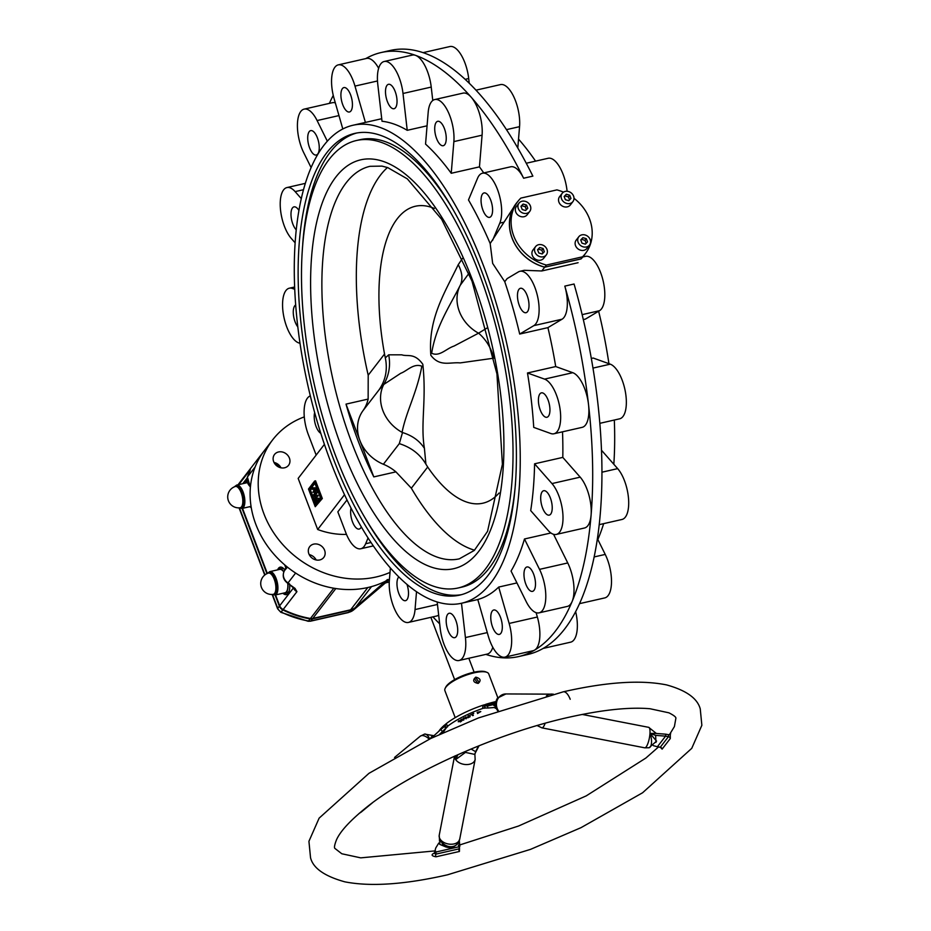 <?xml version="1.0" encoding="UTF-8"?>
<svg xmlns="http://www.w3.org/2000/svg" width="931" height="931" viewBox="0 0 931 931"><rect width="100%" height="100%" fill="white"/><g stroke="black" fill="none" stroke-linecap="round" stroke-linejoin="round"><path stroke-width="1.4" d="M402.064 432.345C406.358 411.06 416.588 393.65 421.859 366.209C413.48 362.962 407.126 370.992 400.714 373.296L383.77 384.456A37.543 32.317 37.6 0 0 382.909 410.676A37.543 32.317 37.6 0 0 402.064 432.345L402.506 432.543C412.258 435.545 419.555 440.829 424.42 448.358L425.898 464.138L427.69 467.025A152.265 63.145 -102.8 0 0 499.097 492.999M434.358 208.451A152.265 63.145 -102.8 0 0 397.234 218.797A152.265 63.145 -102.8 0 0 384.538 354.024L385.318 357.876L388.704 354.827L401.796 354.816C407.382 356.864 414.307 352.372 422.825 364.289C426.701 400.458 420.3 423.64 424.42 448.358M494.07 358.144L460.158 362.904C449.754 361.95 439.839 367.128 430.855 355.316C427.888 318.937 444.413 293.451 458.25 264.648L462.532 258.353M562.184 193.322L559.589 196.685A6.785 5.83 37.6 0 0 558.949 202.19A6.785 5.83 37.6 0 0 564.256 206.833A6.785 5.83 37.6 0 0 570.331 204.96L572.914 201.608A6.785 5.83 37.6 0 0 573.566 196.092A6.785 5.83 37.6 0 0 568.259 191.46A6.785 5.83 37.6 0 0 562.184 193.322A6.785 5.83 37.6 0 0 561.533 198.838A6.785 5.83 37.6 0 0 566.851 203.47A6.785 5.83 37.6 0 0 572.914 201.608M578.779 236.777L576.184 240.14A6.785 5.83 37.6 0 0 575.533 245.644A6.785 5.83 37.6 0 0 580.851 250.276A6.785 5.83 37.6 0 0 586.914 248.414L589.509 245.051A6.785 5.83 37.6 0 0 590.161 239.546A6.785 5.83 37.6 0 0 584.843 234.903A6.785 5.83 37.6 0 0 578.779 236.777A6.785 5.83 37.6 0 0 578.128 242.281A6.785 5.83 37.6 0 0 583.434 246.913A6.785 5.83 37.6 0 0 589.509 245.051M535.593 246.599L532.998 249.962A6.785 5.83 37.6 0 0 532.346 255.466A6.785 5.83 37.6 0 0 537.664 260.11A6.785 5.83 37.6 0 0 543.727 258.236L546.322 254.885A6.785 5.83 37.6 0 0 546.974 249.368A6.785 5.83 37.6 0 0 541.667 244.737A6.785 5.83 37.6 0 0 535.593 246.599A6.785 5.83 37.6 0 0 534.941 252.103A6.785 5.83 37.6 0 0 540.248 256.747A6.785 5.83 37.6 0 0 546.322 254.885M518.998 203.156L516.402 206.507A6.785 5.83 37.6 0 0 515.762 212.024A6.785 5.83 37.6 0 0 521.069 216.655A6.785 5.83 37.6 0 0 527.144 214.793L529.739 211.43A6.785 5.83 37.6 0 0 530.379 205.926A6.785 5.83 37.6 0 0 525.072 201.282A6.785 5.83 37.6 0 0 518.998 203.156A6.785 5.83 37.6 0 0 518.346 208.66A6.785 5.83 37.6 0 0 523.664 213.292A6.785 5.83 37.6 0 0 529.739 211.43M274.017 462.451A8.868 7.634 -142.4 0 1 280.964 467.804M289.401 458.087A8.868 7.634 37.6 0 0 282.465 452.024A8.868 7.634 37.6 0 0 274.517 454.468A8.868 7.634 37.6 0 0 273.667 461.671A8.868 7.634 37.6 0 0 280.615 467.734A8.868 7.634 37.6 0 0 288.563 465.291A8.868 7.634 37.6 0 0 289.401 458.087M313.712 544.123A8.868 7.634 37.6 0 0 309.709 546.625A8.868 7.634 37.6 0 0 310.163 556.156A8.868 7.634 37.6 0 0 319.752 559.95A8.868 7.634 37.6 0 0 323.755 557.46A8.868 7.634 37.6 0 0 323.301 547.928A8.868 7.634 37.6 0 0 313.712 544.123M298.886 210.394A12.51 5.19 -102.8 0 0 296.489 207.601A12.51 5.19 -102.8 0 0 293.987 206.868A12.51 5.19 -102.8 0 0 291.1 216.562A12.51 5.19 -102.8 0 0 296.186 229.794M311.524 151.753A12.51 5.19 -102.8 0 0 316.261 155.023A12.51 5.19 -102.8 0 0 319.24 146.784A12.51 5.19 -102.8 0 0 315.446 133.889A12.51 5.19 -102.8 0 0 310.71 130.619A12.51 5.19 -102.8 0 0 307.73 138.847A12.51 5.19 -102.8 0 0 311.524 151.753M342.783 104.819A12.51 5.19 -102.8 0 0 349.451 111.988A12.51 5.19 -102.8 0 0 350.556 94.741A12.51 5.19 -102.8 0 0 343.888 87.584A12.51 5.19 -102.8 0 0 342.783 104.819M386.039 96.894A12.51 5.19 -102.8 0 0 394.046 108.718A12.51 5.19 -102.8 0 0 396.49 96.126A12.51 5.19 -102.8 0 0 388.483 84.314A12.51 5.19 -102.8 0 0 386.039 96.894M434.719 129.176A12.51 5.19 -102.8 0 0 443.261 145.713A12.51 5.19 -102.8 0 0 446.24 137.846A12.51 5.19 -102.8 0 0 437.698 121.309A12.51 5.19 -102.8 0 0 434.719 129.176M481.397 196.744A12.51 5.19 -102.8 0 0 483.073 210.522A12.51 5.19 -102.8 0 0 489.601 217.342A12.51 5.19 -102.8 0 0 492.255 213.525A12.51 5.19 -102.8 0 0 490.567 199.746A12.51 5.19 -102.8 0 0 484.039 192.938A12.51 5.19 -102.8 0 0 481.397 196.744M518.963 289.32A12.51 5.19 -102.8 0 0 518.695 303.634A12.51 5.19 -102.8 0 0 526.015 312.7A12.51 5.19 -102.8 0 0 527.505 311.664A12.51 5.19 -102.8 0 0 527.772 297.35A12.51 5.19 -102.8 0 0 520.452 288.284A12.51 5.19 -102.8 0 0 518.963 289.32M541.726 392.812A12.51 5.19 -102.8 0 0 541.4 392.859A12.51 5.19 -102.8 0 0 539.026 405.823A12.51 5.19 -102.8 0 0 546.625 417.309A12.51 5.19 -102.8 0 0 546.951 417.263A12.51 5.19 -102.8 0 0 549.325 404.287A12.51 5.19 -102.8 0 0 541.726 392.812M546.183 491.452A12.51 5.19 -102.8 0 0 543.681 490.718A12.51 5.19 -102.8 0 0 540.899 501.285A12.51 5.19 -102.8 0 0 546.718 514.378A12.51 5.19 -102.8 0 0 549.232 515.122A12.51 5.19 -102.8 0 0 552.013 504.544A12.51 5.19 -102.8 0 0 546.183 491.452M531.694 570.238A12.51 5.19 -102.8 0 0 526.958 566.967A12.51 5.19 -102.8 0 0 523.978 575.195A12.51 5.19 -102.8 0 0 527.772 588.101A12.51 5.19 -102.8 0 0 532.509 591.371A12.51 5.19 -102.8 0 0 535.488 583.143A12.51 5.19 -102.8 0 0 531.694 570.238M500.436 617.16A12.51 5.19 -102.8 0 0 493.767 610.003A12.51 5.19 -102.8 0 0 492.65 627.25A12.51 5.19 -102.8 0 0 499.319 634.407A12.51 5.19 -102.8 0 0 500.436 617.16M457.168 625.085A12.51 5.19 -102.8 0 0 449.173 613.273A12.51 5.19 -102.8 0 0 446.717 625.853A12.51 5.19 -102.8 0 0 454.724 637.677A12.51 5.19 -102.8 0 0 457.168 625.085M398.829 576.894A12.51 5.19 -102.8 0 0 396.967 584.144A12.51 5.19 -102.8 0 0 405.509 600.681A12.51 5.19 -102.8 0 0 408.5 592.814A12.51 5.19 -102.8 0 0 406.952 584.342M351.045 508.093A12.51 5.19 -102.8 0 0 350.964 508.454A12.51 5.19 -102.8 0 0 352.64 522.233A12.51 5.19 -102.8 0 0 359.168 529.052A12.51 5.19 -102.8 0 0 361.309 526.888M536.105 612.668L537.362 617.02A28.163 11.672 77.2 0 1 534.615 650.106A309.744 128.443 -102.8 0 0 555.423 631.078A309.744 128.443 -102.8 0 0 572.158 601.414A309.744 128.443 -102.8 0 0 591.092 515.146A309.744 128.443 -102.8 0 0 588.508 404.426A309.744 128.443 -102.8 0 0 564.814 286.12A28.163 11.672 77.2 0 1 562.068 319.205L547.917 327.631A245.086 101.63 77.2 0 1 555.714 366.558L572.774 372.691A28.163 11.672 77.2 0 1 588.508 404.426A28.163 11.672 77.2 0 1 582.143 427.352L553.922 433.776A28.163 11.672 -102.8 0 0 559.775 407.301A28.163 11.672 -102.8 0 0 544.554 379.115L527.481 372.982A245.086 101.63 77.2 0 1 533.731 427.387L550.791 433.52A28.163 11.672 -102.8 0 0 553.922 433.776M485.842 654.388A309.744 128.443 -102.8 0 0 518.555 656.588L527.807 654.481A309.744 128.443 -102.8 0 0 543.867 647.999A309.744 128.443 -102.8 0 0 564.675 628.972A309.744 128.443 -102.8 0 0 581.421 599.308A309.744 128.443 -102.8 0 0 600.344 513.039A309.744 128.443 -102.8 0 0 597.76 402.32A309.744 128.443 -102.8 0 0 574.066 284.013L564.814 286.12M453.083 209.638A229.445 95.148 -102.8 0 0 360.064 139.697L356.352 140.534A229.445 95.148 -102.8 0 0 335.975 456.69A229.445 95.148 -102.8 0 0 458.168 587.973A229.445 95.148 -102.8 0 0 478.546 271.817A229.445 95.148 -102.8 0 0 356.352 140.534M333.717 459.635A236.742 98.174 -102.8 0 0 459.786 595.095A236.742 98.174 -102.8 0 0 480.815 268.873A236.742 98.174 -102.8 0 0 354.734 133.412A236.742 98.174 -102.8 0 0 333.717 459.635M365.138 518.032A236.742 98.174 -102.8 0 0 461.636 594.63M390.019 572.402A91.25 78.565 -142.4 0 1 263.973 513.959A91.25 78.565 -142.4 0 1 272.678 439.816A91.25 78.565 -142.4 0 1 304.286 416.89M389.461 579.035A91.25 78.565 -142.4 0 1 255.874 524.467A91.25 78.565 -142.4 0 1 264.579 450.313L241.245 480.571A91.25 78.565 -142.4 0 0 238.301 484.702M535.569 161.133A245.086 101.63 -102.8 0 0 518.532 139.103M585.39 253.581A42.756 36.809 -142.4 0 1 583.9 255.676A42.756 36.809 -142.4 0 1 581.002 258.946L583.9 255.676M483.41 265.51A245.086 101.63 -102.8 0 0 352.884 125.278A245.086 101.63 -102.8 0 0 331.122 462.998A245.086 101.63 -102.8 0 0 461.636 603.23A245.086 101.63 -102.8 0 0 483.41 265.51M547.917 327.631L519.696 334.054A245.086 101.63 77.2 0 0 504.753 281.721L492.662 263.403L490.172 243.526A245.086 101.63 77.2 0 0 468.479 199.944L477.568 178.24A28.163 11.672 -102.8 0 1 482.433 173.224L510.654 166.8A28.163 11.672 -102.8 0 1 523.618 178.228A309.744 128.443 -102.8 0 0 471.179 97.185A28.163 11.672 -102.8 0 0 462.998 93.135L434.765 99.547A28.163 11.672 -102.8 0 0 428.179 112.407L425.548 144.096A245.086 101.63 77.2 0 1 451.232 173.282L479.453 166.87A245.086 101.63 77.2 0 1 483.748 172.933M407.231 130.317L403.007 93.484A28.163 11.672 -102.8 0 0 384.154 61.504A28.163 11.672 -102.8 0 0 377.788 84.418L382.013 121.251A245.086 101.63 77.2 0 1 407.231 130.317L427.061 125.813M373.796 476.905L346.006 404.124A201.282 83.464 -102.8 0 0 358.61 442.19A201.282 83.464 -102.8 0 0 373.796 476.905L395.931 471.866A41.72 35.913 37.6 0 0 383.386 464.255A37.543 32.317 -142.4 0 1 359.901 440.514A37.543 32.317 -142.4 0 1 362.939 410.734A41.72 35.913 37.6 0 0 368.141 399.085L368.199 375.205A201.282 83.464 77.2 0 1 387.471 167.51M474.554 550.186A201.282 83.464 77.2 0 1 411.351 488.205L395.931 471.866M346.006 404.124L368.141 399.085M578.093 262.705L541.784 270.968L544.682 267.209A42.756 36.809 -142.4 0 1 516.181 203.458A42.756 36.809 -142.4 0 1 517.834 201.48M544.682 267.209L581.002 258.946M585.436 253.511L583.818 255.618A42.651 36.716 -142.4 0 1 580.874 258.923L544.775 267.139A42.651 36.716 -142.4 0 1 516.263 203.517L517.88 201.41A42.651 36.716 37.6 0 0 546.392 265.044L582.492 256.828A42.651 36.716 37.6 0 0 585.436 253.511A42.651 36.716 37.6 0 0 573.996 198.315M324.407 444.378L298.164 478.406L317.68 529.506A73.002 62.854 37.6 0 0 346.483 534.394M344.517 494.71L317.68 529.506M315.237 506.708L322.324 498.516L315.562 480.827L314.643 481.036L308.487 489.019L315.237 506.708L321.393 498.725L314.643 481.036M347.007 499.947L337.837 511.841L345.785 532.648A28.163 11.672 -102.8 0 0 360.774 548.755A28.163 11.672 -102.8 0 0 365.65 543.739L368.071 537.943M498.702 587.065A245.086 101.63 77.2 0 1 477.789 599.506L488.228 635.885A28.163 11.672 -102.8 0 0 504.928 657.123A28.163 11.672 -102.8 0 0 509.141 623.444L498.702 587.065L516.938 582.922M524.467 538.991A245.086 101.63 77.2 0 1 511.049 571.052L526.108 601.426A28.163 11.672 -102.8 0 0 539.061 612.854A28.163 11.672 -102.8 0 0 545.799 596.852A28.163 11.672 -102.8 0 0 539.526 569.365L524.467 538.991L550.908 532.974M534.58 463.813A245.086 101.63 77.2 0 1 530.693 510.607L548.08 530.367A28.163 11.672 -102.8 0 0 556.273 534.429A28.163 11.672 -102.8 0 0 562.813 513.307A28.163 11.672 -102.8 0 0 551.967 483.573L534.58 463.813L562.801 457.389L580.188 477.149A28.163 11.672 77.2 0 1 591.092 515.146A28.163 11.672 77.2 0 1 584.493 528.005L556.273 534.429M562.51 431.821A245.086 101.63 77.2 0 1 562.801 457.389M527.481 372.982L555.714 366.558M390.38 567.933L389.356 580.374A28.163 11.672 -102.8 0 0 394.756 609.468A28.163 11.672 -102.8 0 0 408.441 622.432A28.163 11.672 -102.8 0 0 415.04 609.572L416.518 591.662M438.664 615.054A28.163 11.672 77.2 0 1 436.662 616.008L408.441 622.432M437.163 601.938L440.212 628.495A28.163 11.672 -102.8 0 0 459.064 660.486A28.163 11.672 -102.8 0 0 465.419 637.56L461.485 603.265M492.79 647.266A28.163 11.672 77.2 0 1 487.285 654.062L459.064 660.486M518.555 656.588A309.744 128.443 -102.8 0 0 534.615 650.106A28.163 11.672 77.2 0 1 533.149 650.699L504.928 657.123M553.561 534.313L567.747 562.952A28.163 11.672 77.2 0 1 572.158 601.414A28.163 11.672 77.2 0 1 567.293 606.43L539.061 612.854M583.318 319.577L585.39 319.112L599.541 310.686A28.163 11.672 -102.8 0 0 602.776 279.393A28.163 11.672 -102.8 0 0 585.587 256.362L582.911 256.968M541.784 270.968L524.293 270.304L519.894 271.305A28.163 11.672 -102.8 0 0 518.427 271.899L507.151 278.602L504.753 281.721M519.696 334.054L533.847 325.629A28.163 11.672 -102.8 0 0 537.082 294.347A28.163 11.672 -102.8 0 0 519.894 271.305M517.787 148.006L519.556 126.663A28.163 11.672 -102.8 0 0 514.156 97.557A28.163 11.672 -102.8 0 0 500.471 84.605L475.997 90.167M469.247 83.231L468.7 78.541A28.163 11.672 -102.8 0 0 449.848 46.55L423.07 52.648M310.291 395.803L309.371 396.35A28.163 11.672 -102.8 0 0 308.324 434.568L316.156 455.073M490.172 243.526L516.181 203.458M597.842 539.515A245.086 101.63 -102.8 0 0 603.649 523.641M613.832 464.266A245.086 101.63 -102.8 0 0 614.32 420.032M608.932 363.684A245.086 101.63 -102.8 0 0 598.633 311.222M591.325 358.447L593.187 358.028L610.259 364.161A28.163 11.672 -102.8 0 1 625.469 392.347A28.163 11.672 -102.8 0 1 619.627 418.822L599.843 423.326M309.208 554.62A8.868 7.634 -142.4 0 1 316.156 559.973M356.596 133.04A236.742 98.174 -102.8 0 0 302.75 243.852M458.168 587.973L461.869 587.135A229.445 95.148 -102.8 0 0 515.471 483.817M543.145 648.43L570.633 642.169A28.163 11.672 -102.8 0 0 575.649 611.62M579.536 603.649L604.766 597.911A28.163 11.672 -102.8 0 0 611.504 581.898A28.163 11.672 -102.8 0 0 605.231 554.422L597.399 538.63M599.215 524.653L621.966 519.475A28.163 11.672 -102.8 0 0 628.506 498.353A28.163 11.672 -102.8 0 0 617.66 468.619L601.496 450.243M492.569 240.419L499.807 223.126A28.163 11.672 -102.8 0 0 498.05 191.041A28.163 11.672 -102.8 0 0 482.433 173.224M567.095 191.274A28.163 11.672 -102.8 0 0 548.138 158.282L526.259 163.251M451.232 173.282L453.863 141.605A28.163 11.672 -102.8 0 0 448.451 112.511A28.163 11.672 -102.8 0 0 434.765 99.547M479.453 166.87L482.083 135.181A28.163 11.672 -102.8 0 0 471.179 97.185A309.744 128.443 -102.8 0 0 415.505 55.336A28.163 11.672 -102.8 0 0 412.375 55.08L384.154 61.504M432.775 100.501L431.228 87.072A28.163 11.672 -102.8 0 0 415.505 55.336A309.744 128.443 -102.8 0 0 381.105 52.543A309.744 128.443 -102.8 0 0 365.767 58.606M365.406 122.438L354.979 86.094A28.163 11.672 -102.8 0 0 338.279 64.867A28.163 11.672 -102.8 0 0 334.078 98.546L342.806 128.955M378.638 68.289A28.163 11.672 -102.8 0 0 366.5 58.444L338.279 64.867M327.316 141.151L317.099 120.553A28.163 11.672 -102.8 0 0 304.146 109.125A28.163 11.672 -102.8 0 0 297.408 125.126A28.163 11.672 -102.8 0 0 303.692 152.614L311.07 167.522M335.323 102.899A28.163 11.672 -102.8 0 0 332.367 102.701L304.146 109.125M301.237 198.559L295.127 191.611A28.163 11.672 -102.8 0 0 286.946 187.562A28.163 11.672 -102.8 0 0 280.406 208.672A28.163 11.672 -102.8 0 0 291.252 238.406L295.08 242.758M295.639 304.972A12.51 5.19 -102.8 0 0 293.381 314.457A12.51 5.19 -102.8 0 0 297.769 326.839M294.685 289.273L292.415 288.459A28.163 11.672 -102.8 0 0 289.285 288.214A28.163 11.672 -102.8 0 0 283.443 314.69A28.163 11.672 -102.8 0 0 298.653 342.876L299.98 343.341M314.655 412.642A12.51 5.19 -102.8 0 0 315.4 424.489A12.51 5.19 -102.8 0 0 320.776 433.311M523.618 178.228L532.869 176.122A309.744 128.443 -102.8 0 0 480.431 95.078A309.744 128.443 -102.8 0 0 424.757 53.23A309.744 128.443 -102.8 0 0 390.357 50.437L381.105 52.543M333.263 95.416A309.744 128.443 -102.8 0 0 329.376 103.388M432.915 616.857A309.744 128.443 -102.8 0 0 439.665 623.805M314.841 502.17L316.691 499.761L313.968 499.912L315.539 496.747L312.816 496.898L312.537 496.153L315.609 492.162L312.886 492.313L314.457 489.147L311.734 489.299L311.012 487.413L309.301 489.636L315.202 505.091L314.841 502.17M320.578 498.12L314.678 482.665L311.408 486.901L311.838 488.053L315.9 487.844L316.191 488.589L314.329 490.998L317.052 490.846L317.331 491.591L314.259 495.583L316.982 495.443L317.273 496.188L315.411 498.597L318.134 498.446L318.425 499.191L315.656 502.787L316.086 503.939L320.578 498.12M321.393 498.725L322.324 498.516M311.268 488.077L310.221 489.427L312.711 495.932M309.301 489.636L310.221 489.427M313.072 496.886L313.852 498.946M314.224 499.889L315.004 501.949M314.934 483.329L312.327 486.692L312.769 487.844L315.9 487.844M311.408 486.901L312.327 486.692M311.838 488.053L312.769 487.844M316.191 488.589L316.877 488.426M316.947 488.589L315.248 490.788L317.727 490.649M314.329 490.998L315.248 490.788M317.052 490.846L317.739 490.695M317.331 491.591L318.03 491.44M318.088 491.603L315.19 495.373L317.913 495.222L316.342 498.388L319.065 498.236L319.345 498.981L316.761 503.066M314.259 495.583L315.19 495.373M316.982 495.443L317.913 495.222M317.273 496.188L318.193 495.967M315.411 498.597L316.342 498.388M318.134 498.446L319.065 498.236M318.425 499.191L319.345 498.981M315.656 502.787L316.575 502.577M544.775 267.139L546.392 265.044M563.476 192.147A42.651 36.716 37.6 0 0 556.924 189.889L520.836 198.105A42.651 36.716 37.6 0 0 517.88 201.41M580.874 258.923L582.492 256.828M570.947 198.443L569.714 195.219L566.316 194.242L564.163 196.488L565.385 199.711L568.783 200.689L570.947 198.443M587.531 241.897L586.297 238.673L582.911 237.684L580.746 239.93L581.98 243.154L585.378 244.143L587.531 241.897M544.344 251.719L543.122 248.496L539.724 247.518L537.571 249.764L538.793 252.988L542.191 253.965L544.344 251.719M525.596 210.511L527.761 208.276L526.527 205.041L523.129 204.064L520.976 206.31L522.21 209.533L525.596 210.511M526.364 209.708L525.235 206.729L521.837 205.751L521.069 206.554M521.837 205.751L523.129 204.064M525.235 206.729L526.527 205.041M542.959 253.162L541.819 250.171L543.122 248.496M541.819 250.171L538.432 249.194L537.653 249.997M538.432 249.194L539.724 247.518M586.146 243.34L585.005 240.349L586.297 238.673M585.005 240.349L581.619 239.372L580.839 240.175M581.619 239.372L582.911 237.684M569.551 199.886L568.41 196.906L569.714 195.219M568.41 196.906L565.024 195.917L564.256 196.72M565.024 195.917L566.316 194.242M469.515 272.527L460.24 285.293A37.543 32.317 37.6 0 0 478.534 333.193L487.076 327.991M478.918 333.449C486.122 339.757 491.137 348.008 493.965 358.179M460.24 285.293C448.567 308.173 436.08 326.222 431.647 353.233C439.525 357.05 446.182 348.601 454.014 346.076L478.534 333.193M460.403 284.967C462.975 279.149 462.253 272.376 458.25 264.648M383.77 384.456L378.847 390.101C385.609 380.453 387.762 369.712 385.318 357.876M383.991 384.049C389.111 374.937 390.683 365.196 388.704 354.827M383.386 464.255L399.294 443.633L402.506 432.543M399.294 443.633C411.165 447.38 420.032 454.212 425.898 464.138M314.806 559.589A4.434 3.817 37.6 0 0 315.167 559.194A4.434 3.817 37.6 0 0 315.446 558.763M246.063 482.677A14.081 5.842 77.2 0 1 246.796 481.408A14.081 5.842 77.2 0 1 246.924 481.246M244.562 483.27A14.081 5.842 77.2 0 1 245.4 481.723A14.081 5.842 77.2 0 1 246.855 480.629M280.859 567.095A14.081 5.842 -102.8 0 0 279.859 567.991A14.081 5.842 -102.8 0 0 279.125 569.26M284.56 593.14A14.081 5.842 -102.8 0 0 287.062 594.339M284.839 569.923A14.081 5.842 -102.8 0 0 280.138 567.142A14.081 5.842 -102.8 0 0 278.474 568.306A14.081 5.842 -102.8 0 0 277.624 569.853M282.943 593.245A14.081 5.842 -102.8 0 0 286.387 594.606A14.081 5.842 -102.8 0 0 288.063 593.443A14.081 5.842 -102.8 0 0 289.692 584.528M283.885 593.035A12.301 5.109 -102.8 0 0 285.072 593.082A12.301 5.109 -102.8 0 0 287.888 583.365M285.072 593.082L287.388 592.558A12.301 5.109 -102.8 0 0 289.204 591.01M272.329 594.444L275.064 595.037L285.002 592.779A11.998 4.969 -102.8 0 0 287.737 583.272L295.627 573.054A91.25 78.565 -142.4 0 0 333.775 588.217L310.454 618.475A91.25 78.565 -142.4 0 1 283.164 609.514A6.261 5.388 -142.4 0 1 279.684 605.755L275.553 594.932M249.845 471.179L248.123 475.357A91.25 78.565 37.6 0 0 247.506 476.87L255.129 467.001A91.25 78.565 -142.4 0 1 264.579 450.313L272.678 439.816M278.986 467.176A7.297 6.284 37.6 0 0 275.134 464.208M389.216 579.419A3.13 2.84 -69.5 0 0 388.495 579.664A3.13 2.688 37.6 0 0 388.25 579.734M387.482 579.524L355.467 607.431A14.081 12.126 -142.4 0 1 350.638 609.805L312.793 618.417A6.261 5.388 -142.4 0 1 310.454 618.475M283.839 571.971A11.998 4.969 -102.8 0 0 279.684 569.388L269.734 571.657A11.998 4.969 -102.8 0 1 276.123 578.512A11.998 4.969 -102.8 0 1 275.064 595.037M283.92 571.785A12.301 5.109 -102.8 0 0 279.614 569.085A12.301 5.109 -102.8 0 0 278.567 569.644M284.234 569.167A12.301 5.109 -102.8 0 0 281.93 568.562L279.614 569.085M234.472 486.797L236.672 485.074L246.622 482.805A11.998 4.969 77.2 0 1 247.262 482.758M245.505 483.061A12.301 5.109 77.2 0 1 246.552 482.502A12.301 5.109 77.2 0 1 247.169 482.456M251.265 507.674A14.081 5.842 77.2 0 1 249.88 506.662M389.402 579.734L388.227 580.001A3.13 2.688 37.6 0 0 387.156 580.537M267.348 573.461L242.491 508.349M294.161 588.532L289.285 584.261L295.022 588.392L296.931 591.662L293.847 588.008M389.379 580.094L387.913 580.42A3.13 2.688 37.6 0 0 386.83 580.956L355.142 607.85A14.081 12.126 -142.4 0 1 350.312 610.224L312.467 618.847A6.261 5.388 -142.4 0 1 310.128 618.894A91.25 78.565 -142.4 0 1 282.838 609.933A6.261 5.388 -142.4 0 1 279.37 606.174L275.111 595.037M266.941 573.647L242.048 508.454M238.243 484.714A91.25 78.565 -142.4 0 1 240.92 480.99A91.25 78.565 -142.4 0 1 241.082 480.78M285.875 567.759A3.13 2.584 22.2 0 1 285.98 567.445L284.758 564.919M285.957 565.932L286.154 567.095L286.632 566.479M247.343 477.335A3.13 1.548 21.5 0 1 247.402 477.056L249.799 471.284A3.13 2.944 18.6 0 1 250.078 470.69M293.672 587.822A3.13 1.967 -37 0 0 295.022 588.392M284.432 570.784A3.13 1.571 26.5 0 1 284.49 570.633L284.49 570.633A3.13 1.571 26.5 0 1 284.572 570.505L287.435 567.13M283.955 571.774A3.13 1.571 26.5 0 1 284.013 571.587L285.98 567.445A3.13 2.584 22.2 0 1 286.154 567.095L284.572 570.505M389.414 579.664A3.13 2.572 -84.5 0 0 389.146 579.804A6.261 1.839 -20.9 0 1 388.495 579.664L388.227 580.001M670.32 734.256L670.297 738.527L662.104 749.141L660.847 747.733M459.507 847.908L459.425 851.469L436.022 856.799C431.775 856.031 430.995 854.879 433.671 853.355L434.218 853.25M446.158 847.059L439.711 844.347L440.223 839.297A10.427 6.913 11 0 0 454.049 843.917A10.427 6.913 11 0 0 459.716 839.157L475.147 759.487A10.427 6.913 -169 0 1 469.492 764.246A10.427 6.913 -169 0 1 455.666 759.615L457.924 754.657M649.989 733.407A10.427 4.329 -102.8 0 1 650.292 746.895A10.427 4.329 77.2 0 1 649.047 747.756L656.553 741.111L649.978 733.407L655.599 735.362L655.994 742.379M649.047 747.756L644.752 747.826A10.427 2.677 -79 0 0 646.161 746.93A10.427 2.677 -79 0 0 649.978 733.407L655.517 733.384M361.984 810.971A10.427 5.202 50.4 0 1 361.577 811.692A10.427 5.202 50.4 0 1 361.17 812.111L372.621 802.65M553.328 694.165L505.905 693.944A10.427 9.45 90.1 0 0 503.985 694.154A10.427 9.45 90.1 0 0 496.63 706.454A10.427 8.984 -142.4 0 1 497.62 698.006L495.478 703.685L496.63 706.454L493.802 705.477L494.908 704.895M455.48 755.751L455.608 756.519M430.227 738.737L432.519 735.467L424.583 734.082A10.427 4.329 -102.8 0 1 429.703 738.993M475.764 677.151C480.559 678.431 481.35 680.514 478.15 683.424C473.169 682.388 472.378 680.293 475.764 677.151M475.753 677.675L479.267 682.423L477.882 683.261L474.31 678.594L475.753 677.675M458.355 845.36L459.262 846.71L458.867 841.717M436.022 856.799A2.083 0.966 80.3 0 1 435.708 854.169L458.843 848.909L459.833 846.232L458.843 848.909A2.083 0.768 -105.8 0 0 459.425 851.469M655.715 733.488L649.978 733.395M551.815 694.061A10.427 9.45 90.1 0 0 549.884 694.27A10.427 9.45 90.1 0 0 546.381 695.946M495.373 704.173L487.495 705.966L487.879 708.002L494.186 707.513L496.63 706.489A10.427 9.45 90.1 0 0 498.341 710.644M455.003 755.96A10.427 8.984 -142.4 0 0 455.655 759.58L455.655 759.58A10.427 6.913 -169 0 1 454.596 756.147M440.212 839.262L439.409 841.065L440.212 839.262A10.427 6.913 -169 0 1 439.234 835.188L454.549 756.17M545.147 723.271A10.427 2.677 101 0 1 543.32 726.971A10.427 2.677 101 0 1 541.912 727.856L644.752 747.826M471.051 749.001L475.59 751.666L474.88 754.436L465.465 752.399L455.655 759.603M433.439 735.944L431.484 738.132M497.841 697.738L488.74 673.916A23.461 6.913 159.1 0 0 486.913 672.333A23.461 6.913 159.1 0 0 474.112 672.834A23.461 6.913 159.1 0 0 446.007 687.031A23.461 6.913 159.1 0 0 445.204 688.265A23.461 6.913 159.1 0 0 444.902 690.662L455.201 717.638M486.913 672.333L485.668 671.845A22.425 6.61 159.1 0 0 473.437 672.322A22.425 6.61 159.1 0 0 445.809 687.066L445.204 688.265M659.707 747.081L660.312 747.197A2.083 1.757 -135.8 0 1 662.104 749.141M660.998 747.488L657.333 746.743L660.312 747.197L668.411 736.7A2.083 1.827 -149.8 0 1 670.297 738.527M654.342 733.314L665.828 734.187L665.572 736.142L668.411 736.7L668.598 734.722L670.495 734.07A2.083 1.827 31.7 0 0 670.657 733.709M434.777 852.889L435.708 854.169L436.139 851.981L435.219 850.631L434.649 851.109L435.219 850.631L436.139 851.981L459.262 846.71M434.242 853.587L435.743 848.001L438.804 842.997M457.726 843.544A10.427 8.984 37.6 0 1 453.025 846.477A10.427 8.984 -142.4 0 1 440.223 839.297L443.168 845.476C448.556 848.804 453.409 848.153 457.726 843.544L459.716 839.157M656.297 733.419L648.721 727.344A10.427 2.677 101 0 1 649.978 733.36M429.296 739.191A10.427 5.202 -129.6 0 0 420.253 736.212L424.583 734.082M496.63 706.478L496.386 708.677L497.724 710.865M494.186 707.513L496.386 708.677M495.827 701.59A46.934 13.837 159.1 0 0 485.645 704.36L486.215 705.686L484.329 706.152L485.121 707.816L484.097 708.247L485.249 708.025M485.121 707.816L483.503 708.095L484.888 708.002M439.63 734.315L446.822 727.216L445.251 727.937L445.286 725.866L440.782 729.52M445.286 725.866L445.286 725.866A2.083 1.583 80.7 0 0 445.879 723.969L447.962 725.971L445.251 727.937M447.962 725.971A46.934 13.837 -20.9 0 1 482.514 708.526L483.108 705.174L484.329 706.152M482.514 708.526L483.503 708.095A2.083 1.955 -53.3 0 1 484.783 707.967M445.134 724.562A2.083 1.397 -137.9 0 1 445.018 726.005L440.724 729.555L445.879 723.969A46.934 13.837 159.1 0 1 483.108 705.174L496.2 702.125M438.966 731.044A46.934 13.837 159.1 0 1 444.424 725.156A2.083 1.466 -138.4 0 1 444.553 726.389M447.136 726.459L442.958 732.802M484.376 704.755L484.83 705.954L487.495 705.966M460.391 721.956L462.311 720.315L458.669 720.862L458.25 721.734L461.834 720.641L460.391 721.956L462.311 720.315M460.007 721.292L461.799 720.547L461.485 721.199M458.669 720.862L458.25 721.734L458.634 720.769M458.75 721.42L460.496 720.163M467.862 717.801L470.178 716.661L468.63 715.613L468.037 715.904L469.585 716.742L468.956 717.207L465.488 717.149L467.862 717.801L469.957 716.183M477.533 713.542L480.757 711.552L477.138 712.308L480.024 711.912L477.533 713.542M471.493 714.566L472.739 715.66L473.379 715.38L472.133 714.286L473.635 713.402L469.806 715.299M466.291 718.744L464.127 717.836L463.58 718.127L464.662 718.383L461.02 719.512L463.731 720.129L462.963 719.535L464.988 718.453L466.291 718.744L464.988 718.453M459.972 721.199L459.088 721.641M459.053 721.548L458.215 721.641M467.828 717.708L465.57 717.103M469.55 716.649L468.13 715.869M480.768 711.61L477.498 713.449M477.172 712.401L480.024 711.912M472.704 715.567L471.458 714.473M473.728 713.483L472.133 714.286M464.953 718.36L462.963 719.535M463.696 720.035L461.136 719.454M463.696 718.069L464.662 718.383M472.389 279.8A209.626 86.932 -102.8 0 0 335.8 177.123A209.626 86.932 -102.8 0 0 342.131 448.707A209.626 86.932 -102.8 0 0 478.72 551.385A209.626 86.932 -102.8 0 0 472.389 279.8M370.003 166.312A201.282 83.464 -102.8 0 0 352.127 443.668A201.282 83.464 -102.8 0 0 459.32 558.833L474.298 550.43L487.553 531.333L502.403 464.301L496.945 373.878L472.005 281.092L441.655 219.285L407.359 178.892L387.75 167.603L381.989 166.114L370.003 166.312M365.65 543.739L371.062 542.505M415.04 609.572L437.454 604.475M465.419 637.56L487.285 632.591M509.141 623.444L537.362 617.02M539.526 569.365L567.747 562.952M551.967 483.573L580.188 477.149M544.554 379.115L572.774 372.691M582.143 314.643L599.541 310.686M533.847 325.629L562.068 319.205M506.464 129.642L519.556 126.663M465.163 79.344L468.7 78.541M594.153 556.936L605.231 554.422M601.95 472.203L617.66 468.619M592.977 368.094L610.259 364.161M499.807 223.126L503.462 222.288M453.863 141.605L482.083 135.181M403.007 93.484L431.228 87.072M354.979 86.094L377.497 80.974M317.099 120.553L338.965 115.584M295.127 191.611L303.425 189.726M292.415 288.459L294.627 287.958M427.69 467.025L411.351 488.205M368.199 375.205L384.538 354.024M378.847 390.101L362.939 410.734M235.194 486.529A10.904 4.527 77.2 0 1 241.187 492.72A10.904 4.527 77.2 0 1 240.035 507.779A10.951 10.951 0 0 1 235.194 486.529M234.612 486.738A11.451 4.748 77.2 0 1 242.083 492.336A11.451 4.748 77.2 0 1 243.596 504.113A11.451 4.748 77.2 0 1 239.418 507.849M236.672 485.074A11.998 4.969 77.2 0 1 243.061 491.929A11.998 4.969 77.2 0 1 242.002 508.454L251.056 506.394M274.249 579.303A10.904 4.527 -102.8 0 0 268.256 573.112A10.951 10.951 0 0 0 273.097 594.374A10.904 4.527 -102.8 0 0 274.575 593.443A10.904 4.527 -102.8 0 0 274.249 579.303M272.48 594.432A11.451 4.748 -102.8 0 0 276.658 590.696A11.451 4.748 -102.8 0 0 275.145 578.919A11.451 4.748 -102.8 0 0 267.674 573.321M283.164 609.514L296.931 591.662A6.261 5.388 -142.4 0 1 293.463 587.903L279.684 605.755M293.579 587.705A3.13 0.919 -20.9 0 1 293.463 587.903L293.23 587.31M285.805 567.852L284.677 564.849M247.064 478.115L242.77 483.678M249.694 471.575A6.261 5.388 -142.4 0 1 250.334 469.631L238.802 484.586M289.285 584.261L287.714 583.26C283.501 580.094 282.268 576.208 284.013 571.587A3.13 1.571 26.5 0 1 284.095 571.459A9.391 8.076 37.6 0 0 288.016 582.934A91.25 78.565 37.6 0 0 289.588 583.946M335.823 588.543L312.793 618.417M367.815 587.531L350.638 609.805M371.539 586.6L355.467 607.431M239.302 483.096A91.25 78.565 37.6 0 0 238.057 484.76L240.92 480.99M272.504 594.548L277.741 608.28A6.261 5.388 37.6 0 0 281.22 612.039A91.25 78.565 37.6 0 0 308.51 620.989A6.261 5.388 37.6 0 0 310.849 620.942L348.694 612.33A14.081 12.126 37.6 0 0 353.524 609.956L385.213 583.05A3.13 2.688 -142.4 0 1 386.284 582.527L387.913 580.42M386.83 580.956L385.213 583.05A3.13 1.571 49.7 0 1 385.097 583.178L385.911 582.783A3.13 1.292 77.2 0 0 386.284 582.527L389.263 581.852M350.312 610.224L348.694 612.33A3.13 1.292 77.2 0 1 348.322 612.586L353.408 610.073A3.13 1.571 49.7 0 0 353.524 609.956L355.142 607.85M310.128 618.894L308.51 620.989A3.13 0.838 99.8 0 1 308.08 621.256L310.477 621.198A3.13 1.292 77.2 0 0 310.849 620.942L312.467 618.847M308.08 621.256L280.871 612.33L282.838 609.933M280.871 612.33L277.601 608.769A3.13 0.919 -20.9 0 1 277.741 608.28L279.37 606.174M239.442 507.965L264.986 574.858M384.957 583.272A3.13 1.571 49.7 0 0 385.097 583.178L353.408 610.073A3.13 1.571 49.7 0 1 353.245 610.177M250.381 487.367L247.402 477.056A3.13 1.548 21.5 0 1 247.506 476.87A9.391 8.076 37.6 0 0 250.427 486.832M563.255 691.814C606.29 682.004 640.726 679.7 666.584 684.913C686.182 690.337 697.4 698.32 700.252 708.898L701.858 725.296L691.756 748.338L642.599 792.758L581.014 827.659L530.495 849.375L447.532 874.803C404.892 884.52 370.666 886.871 344.866 881.843C324.523 876.211 313.084 868.169 310.535 857.719L308.929 841.31L319.124 818.151L368.967 773.324L430.762 738.481L478.546 717.906L563.255 691.814A13.034 5.411 77.2 0 1 570.203 699.274M657.472 746.65L665.572 736.142L655.599 735.362M478.604 745.906L475.59 751.666M442.097 731.114L440.724 729.555L433.974 735.699L432.519 735.467M484.69 708.025L487.879 708.002M486.215 705.686L495.478 703.72M447.52 726.878A2.083 1.792 -142.4 0 0 446.822 727.216L442.283 733.104M485.61 707.839L484.923 708.095M381.722 118.714L352.884 125.278M360.774 548.755L373.343 545.892M477.801 599.552L461.636 603.23M286.946 187.562L305.263 183.384M289.285 288.214L294.592 287.004M239.267 507.861L242.002 508.454M454.642 679.618L430.855 617.334M474.123 672.17L468.817 658.264M389.437 579.326A3.13 3.13 0 0 0 388.797 579.419M267.534 573.38L269.734 571.657M246.552 482.502L247.146 482.363M239.069 507.861L264.73 575.067M272.131 594.444L277.601 608.769M310.477 621.198L348.322 612.586M385.911 582.783L389.251 582.026M389.437 579.419L388.704 579.478M434.684 850.934L360.739 857.858L341.805 853.762L334.892 848.409C334.031 847.629 334.566 844.754 336.498 839.809C340.385 831.069 350.638 820.048 367.256 806.735C411.386 771.52 498.05 732.918 569.039 717.231C602.508 709.771 629.519 706.943 650.047 708.747L668.912 712.82C673.695 715.241 676.022 717.033 675.894 718.197L674.405 726.576L669.447 734.71M658.508 746.965L645.858 758.055L586.239 795.865L518.567 826.018L459.984 844.871M359.029 813.485L361.17 812.111M459.833 846.244L459.32 840.623M668.598 734.722L665.828 734.187M657.333 746.743L653.353 745.65M439.502 840.228L439.234 835.188M648.721 727.344L582.212 714.438M394.535 757.462L420.253 736.212M497.62 698.006L505.905 693.944M475.147 759.487L474.88 754.436M537.129 725.563L541.912 727.856M495.478 703.685L494.733 705.023L495.688 704.651M487.681 708.025L494.349 707.513M479.058 745.719L474.973 753.61"/></g></svg>
